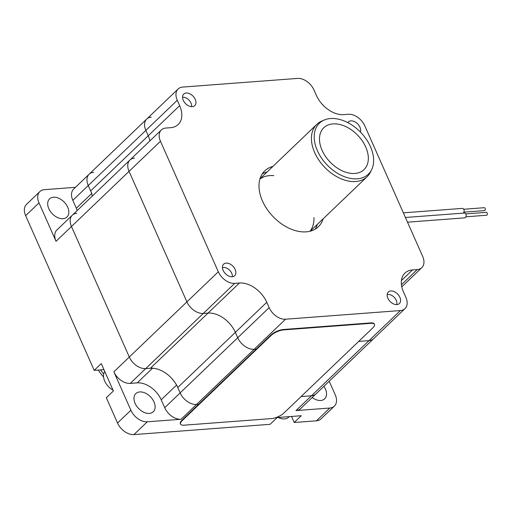 <?xml version="1.0" encoding="UTF-8"?>
<svg xmlns="http://www.w3.org/2000/svg" width="513" height="513" viewBox="0 0 513 513"><rect width="100%" height="100%" fill="white"/><g stroke="black" fill="none" stroke-linecap="round" stroke-linejoin="round"><path stroke-width="0.77" d="M134.477 158.132A14.518 9.619 46.2 0 0 129.924 160.037A14.518 9.619 46.2 0 0 129.058 171.342L186.899 301.868A14.518 9.619 46.2 0 0 203.302 313.443L208.028 313.084A24.201 16.038 -133.8 0 1 235.358 332.366L237.737 337.734A14.518 9.619 46.2 0 0 254.14 349.302L256.211 349.148L254.14 349.302A14.518 9.619 -133.8 0 1 237.737 337.734L235.358 332.366A24.201 16.038 46.2 0 0 208.028 313.084L203.302 313.443A14.518 9.619 -133.8 0 1 186.899 301.868L129.058 171.342A14.518 9.619 -133.8 0 1 129.924 160.037L72.333 215.191A14.518 9.619 46.2 0 0 71.467 226.502L129.308 357.029A14.518 9.619 46.2 0 0 145.711 368.597L150.437 368.244A24.201 16.038 -133.8 0 1 177.767 387.52L180.146 392.894A14.518 9.619 46.2 0 0 196.543 404.462L198.621 404.302L196.543 404.462L181.102 419.256L147.289 421.801A14.518 9.619 -133.8 0 1 130.886 410.233L113.867 371.822A14.518 9.619 46.2 0 0 130.264 383.391L137.221 382.865A21.232 14.069 -133.8 0 1 161.204 399.781L164.699 407.688A14.518 9.619 46.2 0 0 181.102 419.256M358.683 341.414L369.033 340.632A14.518 9.619 46.2 0 0 373.579 338.727A14.518 9.619 -133.8 0 1 369.033 340.632L358.683 341.414M151.264 117.163A14.518 9.619 46.2 0 0 146.718 119.067A14.518 9.619 46.2 0 0 145.852 130.379L148.231 135.746A24.201 16.038 -133.8 0 1 149.924 140.883A24.201 16.038 46.2 0 0 148.231 135.746L145.852 130.379A14.518 9.619 -133.8 0 1 146.718 119.067L89.127 174.228A14.518 9.619 46.2 0 0 88.262 185.539L90.641 190.907A24.201 16.038 -133.8 0 1 92.334 196.037M400.441 310.551L285.549 319.214A14.518 9.619 -133.8 0 1 269.152 307.646L266.773 302.279A24.201 16.038 46.2 0 0 239.443 282.996L234.717 283.356A14.518 9.619 -133.8 0 1 218.314 271.787L160.473 141.261A14.518 9.619 -133.8 0 1 161.338 129.949A14.518 9.619 -133.8 0 1 165.891 128.045L170.617 127.686A24.201 16.038 46.2 0 0 178.203 124.512A24.201 16.038 46.2 0 0 179.646 105.665L177.267 100.291A14.518 9.619 -133.8 0 1 178.126 88.986A14.518 9.619 -133.8 0 1 182.679 87.075L297.572 78.412A14.518 9.619 -133.8 0 1 313.975 89.98L316.354 95.347A24.201 16.038 46.2 0 0 343.684 114.63L348.41 114.271A14.518 9.619 -133.8 0 1 364.807 125.839L422.654 256.365A14.518 9.619 -133.8 0 1 421.789 267.677A14.518 9.619 -133.8 0 1 417.236 269.582L412.51 269.941A24.201 16.038 46.2 0 0 404.924 273.115A24.201 16.038 46.2 0 0 403.481 291.961L405.86 297.335A14.518 9.619 -133.8 0 1 404.994 308.64A14.518 9.619 -133.8 0 1 400.441 310.551L311.442 395.792L301.093 396.575L311.442 395.792A14.518 9.619 46.2 0 0 315.989 393.888L300.547 408.675A14.518 9.619 46.2 0 1 295.995 410.586L329.808 408.034A14.518 9.619 -133.8 0 0 334.361 406.129A14.518 9.619 -133.8 0 0 335.226 394.818L329.205 381.23M464.406 213.036L405.417 217.486L464.336 213.042A2.418 1.59 85.7 0 1 464.406 213.036A2.418 1.59 85.7 0 1 466.17 215.261A2.418 1.59 85.7 0 1 464.861 217.845L407.502 222.174L464.861 217.852A2.418 1.59 85.7 0 1 464.772 217.858A2.418 1.59 85.7 0 1 464.682 217.865M465.753 213.902L486.298 212.35A1.449 0.955 85.7 0 1 487.35 213.645A1.449 0.955 85.7 0 1 486.516 215.248L465.971 216.8M403.365 212.844L462.348 208.393A2.418 1.59 85.7 0 1 464.092 210.426A2.418 1.59 85.7 0 1 463.047 213.139M463.694 209.259L484.24 207.707A1.449 0.955 85.7 0 1 485.298 209.086A1.449 0.955 85.7 0 1 484.458 210.606L463.912 212.158M100.574 369.892A36.295 24.053 46.2 0 0 103.703 373.977M98.265 370.065A35.326 23.406 46.2 0 0 103.575 376.978M324.19 120.048L321.683 121.139A36.295 24.053 46.2 0 0 316.848 124.338A36.295 24.053 46.2 0 0 324.588 167.187A36.295 24.053 46.2 0 0 367.064 176.767A36.295 24.053 46.2 0 0 370.463 172.073L371.662 169.617A35.326 23.406 46.2 0 0 370.457 146.667A35.326 23.406 46.2 0 0 324.19 120.048A35.326 23.406 46.2 0 0 327.012 164.859A35.326 23.406 46.2 0 0 371.662 169.617M365.731 147.026A29.036 19.244 46.2 0 0 323.831 127.699A29.036 19.244 46.2 0 0 330.019 161.98A29.036 19.244 46.2 0 0 364.006 169.643A29.036 19.244 46.2 0 0 365.731 147.026M334.361 406.129L321.01 418.916A14.518 9.619 -133.8 0 1 316.457 420.82L294.199 422.5L291.525 416.466M294.199 422.5L301.266 415.729L277.18 417.544L270.114 424.315L133.938 434.588A14.518 9.619 -133.8 0 1 117.535 423.02L106.332 397.735L113.399 390.964L101.273 363.602L94.206 370.373L103.947 369.636M94.206 370.373L25.65 215.665A14.518 9.619 -133.8 0 1 26.516 204.36L39.867 191.573A14.518 9.619 -133.8 0 1 44.419 189.663L75.449 187.322M139.799 391.932A12.581 8.336 -133.8 0 1 152.541 399.332A12.581 8.336 -133.8 0 1 153.259 411.759A12.581 8.336 -133.8 0 1 138.536 408.438A12.581 8.336 -133.8 0 1 135.855 393.586A12.581 8.336 -133.8 0 1 139.799 391.932M323.889 386.321A12.581 8.336 -133.8 0 1 324.658 398.825A12.581 8.336 -133.8 0 1 320.715 400.48A12.581 8.336 -133.8 0 1 312.199 397.517M76.886 213.286A14.518 9.619 46.2 0 0 72.333 215.191L56.892 229.984A14.518 9.619 46.2 0 0 56.026 241.296L39.001 202.879A14.518 9.619 -133.8 0 1 39.867 191.573M93.674 172.323A14.518 9.619 46.2 0 0 89.127 174.228L73.68 189.021A14.518 9.619 46.2 0 0 72.814 200.326L76.315 208.227A21.232 14.069 -133.8 0 1 77.2 210.529M63.028 218.698A12.581 8.336 -133.8 0 1 50.287 211.298A12.581 8.336 -133.8 0 1 49.569 198.871A12.581 8.336 -133.8 0 1 64.292 202.193A12.581 8.336 -133.8 0 1 66.979 217.044A12.581 8.336 -133.8 0 1 63.028 218.698M72.333 215.191A14.518 9.619 46.2 0 0 71.467 226.502L129.308 357.029A14.518 9.619 46.2 0 0 145.711 368.597L152.662 368.071M176.645 384.994L180.146 392.894A14.518 9.619 46.2 0 0 196.543 404.462L285.549 319.214M295.995 410.586L311.442 395.792A14.518 9.619 46.2 0 0 315.989 393.888L404.994 308.64M89.127 174.228A14.518 9.619 46.2 0 0 88.262 185.539L91.763 193.439M323.119 218.852A38.719 25.656 -133.8 0 1 318.342 226.778A38.719 25.656 -133.8 0 1 273.031 216.557A38.719 25.656 -133.8 0 1 264.785 170.848A38.719 25.656 -133.8 0 1 272.903 166.424M317.355 224.367A38.719 25.656 -133.8 0 1 315.136 229.196M262.226 173.952A38.719 25.656 -133.8 0 1 267.145 171.938M235.166 269.479A7.984 5.29 -133.8 0 1 234.691 275.699A7.984 5.29 -133.8 0 1 225.342 273.589A7.984 5.29 -133.8 0 1 223.642 264.163A7.984 5.29 -133.8 0 1 235.166 269.479M399.877 297.328A7.984 5.29 -133.8 0 1 399.396 303.549A7.984 5.29 -133.8 0 1 390.053 301.445A7.984 5.29 -133.8 0 1 388.354 292.019A7.984 5.29 -133.8 0 1 399.877 297.328M347.859 122.645A7.984 5.29 -133.8 0 1 348.436 121.927A7.984 5.29 -133.8 0 1 359.959 127.243A7.984 5.29 -133.8 0 1 360.395 132.04M195.248 99.387A7.984 5.29 -133.8 0 1 194.773 105.607A7.984 5.29 -133.8 0 1 185.43 103.504A7.984 5.29 -133.8 0 1 183.725 94.078A7.984 5.29 -133.8 0 1 195.248 99.387M273.782 175.632A36.295 24.053 46.2 0 0 259.931 179.037M309.955 231.267A36.295 24.053 46.2 0 0 313.956 217.576M278.187 417.473A13.55 8.977 46.2 0 0 288.793 417.133L289.319 416.633M396.652 304.613A7.259 4.809 46.2 0 0 396.241 300.272A7.259 4.809 46.2 0 0 387.18 294.642M191.573 106.666A7.259 4.809 46.2 0 0 190.983 103.049A7.259 4.809 46.2 0 0 182.532 97.29M104.761 371.476A13.55 8.977 46.2 0 0 113.033 390.136M232.344 276.731A7.259 4.809 46.2 0 0 231.735 273.282A7.259 4.809 46.2 0 0 222.462 267.715M374.49 324.415L374.304 324.004A9.676 3.469 156.1 0 0 370.694 322.908L283.433 329.493A9.676 3.469 156.1 0 0 270.922 335.06L181.916 420.301A9.676 3.469 156.1 0 0 180.339 423.674L180.525 424.084A9.676 3.469 156.1 0 0 184.135 425.181L271.396 418.595A9.676 3.469 156.1 0 0 283.907 413.029L372.913 327.788A9.676 3.469 156.1 0 0 374.49 324.415A9.676 3.469 156.1 0 0 370.873 323.325L283.612 329.904A9.676 3.469 156.1 0 0 271.108 335.47L182.102 420.711A9.676 3.469 156.1 0 0 180.525 424.084M160.473 141.261L56.026 241.296M218.314 271.787L113.867 371.822M234.717 283.356L130.264 383.391M239.443 282.996L150.437 368.244M266.773 302.279L177.767 387.52M269.152 307.646L164.699 407.688M177.267 100.291L72.814 200.326M179.646 105.665L90.641 190.907M117.535 423.02L130.886 410.233M133.938 434.588L147.289 421.801M25.65 215.665L39.001 202.879M316.457 420.82L329.808 408.034M91.654 193.542L76.315 208.227M152.515 368.219L137.221 382.865M176.555 385.083L161.204 399.781M401.435 284.715L417.236 269.582M401.423 280.56L412.51 269.941M370.694 322.908L370.873 323.325M181.916 420.301L182.102 420.711M270.922 335.06L271.108 335.47M283.433 329.493L283.612 329.904M464.772 217.858L407.502 222.18M316.848 124.338L260.008 178.774M367.064 176.767L310.224 231.203M129.924 160.037L161.338 129.949M146.718 119.067L178.126 88.986M401.788 286.831L421.789 267.677"/></g></svg>
